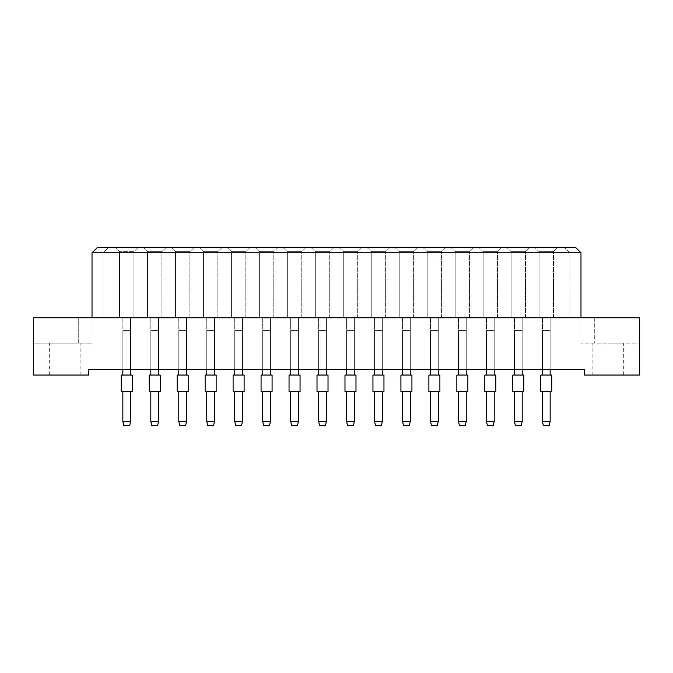<?xml version="1.0" encoding="UTF-8"?>
<svg xmlns="http://www.w3.org/2000/svg" width="673" height="673" viewBox="0 0 673 673"><rect width="100%" height="100%" fill="white"/><g stroke="black" fill="none" stroke-linecap="round" stroke-linejoin="round"><path stroke-width="0.5" stroke-dasharray="3.37 2.52" d="M608.291 343.104L623.711 343.104L608.291 343.104M608.291 375.046L623.711 375.046L608.291 375.046M64.709 343.104L49.289 343.104L64.709 343.104M64.709 375.046L49.289 375.046L64.709 375.046M550.144 317.782L542.438 317.782L550.144 317.782L542.438 317.782L550.144 317.782L542.438 317.782L550.144 317.782L550.144 369.536L542.438 369.536L550.144 369.536L550.144 317.782L550.144 369.536L542.438 369.536L542.438 317.782L542.438 369.536L550.144 369.536L550.144 317.782L550.144 369.536L542.438 369.536L542.438 317.782L542.438 369.536L550.144 369.536L550.144 317.782M542.438 369.536L542.438 317.782L542.438 369.536L542.438 330.334L550.144 330.334L550.144 375.046L542.438 375.046L550.144 375.046M522.172 317.782L514.466 317.782L522.172 317.782L514.466 317.782L522.172 317.782L514.466 317.782L522.172 317.782L522.172 369.536L514.466 369.536L522.172 369.536L522.172 317.782L522.172 369.536L514.466 369.536L514.466 317.782L514.466 369.536L522.172 369.536L522.172 317.782L522.172 369.536L514.466 369.536L514.466 317.782L514.466 369.536L522.172 369.536L522.172 317.782M514.466 369.536L514.466 317.782L514.466 369.536L514.466 330.334L522.172 330.334L522.172 375.046L514.466 375.046L522.172 375.046M494.201 317.782L486.495 317.782L494.201 317.782L486.495 317.782L494.201 317.782L486.495 317.782L494.201 317.782L494.201 369.536L486.495 369.536L494.201 369.536L494.201 317.782L494.201 369.536L486.495 369.536L486.495 317.782L486.495 369.536L494.201 369.536L494.201 317.782L494.201 369.536L486.495 369.536L486.495 317.782L486.495 369.536L494.201 369.536L494.201 317.782M486.495 369.536L486.495 317.782L486.495 369.536L486.495 330.334L494.201 330.334L494.201 375.046L486.495 375.046L494.201 375.046M466.229 317.782L458.523 317.782L466.229 317.782L458.523 317.782L466.229 317.782L458.523 317.782L466.229 317.782L466.229 369.536L458.523 369.536L466.229 369.536L466.229 317.782L466.229 369.536L458.523 369.536L458.523 317.782L458.523 369.536L466.229 369.536L466.229 317.782L466.229 369.536L458.523 369.536L458.523 317.782L458.523 369.536L466.229 369.536L466.229 317.782M458.523 369.536L458.523 317.782L458.523 369.536L458.523 330.334L466.229 330.334L466.229 375.046L458.523 375.046L466.229 375.046M438.258 317.782L430.552 317.782L438.258 317.782L430.552 317.782L438.258 317.782L430.552 317.782L438.258 317.782L438.258 369.536L430.552 369.536L438.258 369.536L438.258 317.782L438.258 369.536L430.552 369.536L430.552 317.782L430.552 369.536L438.258 369.536L438.258 317.782L438.258 369.536L430.552 369.536L430.552 317.782L430.552 369.536L438.258 369.536L438.258 317.782M430.552 369.536L430.552 317.782L430.552 369.536L430.552 330.334L438.258 330.334L438.258 375.046L430.552 375.046L438.258 375.046M410.286 317.782L402.58 317.782L410.286 317.782L402.58 317.782L410.286 317.782L402.58 317.782L410.286 317.782L410.286 369.536L402.58 369.536L410.286 369.536L410.286 317.782L410.286 369.536L402.58 369.536L402.58 317.782L402.58 369.536L410.286 369.536L410.286 317.782L410.286 369.536L402.58 369.536L402.58 317.782L402.58 369.536L410.286 369.536L410.286 317.782M402.58 369.536L402.58 317.782L402.58 369.536L402.58 330.334L410.286 330.334L410.286 375.046L402.58 375.046L410.286 375.046M382.314 317.782L374.6 317.782L382.314 317.782L374.6 317.782L382.314 317.782L374.6 317.782L382.314 317.782L382.314 369.536L374.6 369.536L382.314 369.536L382.314 317.782L382.314 369.536L374.6 369.536L374.6 317.782L374.6 369.536L382.314 369.536L382.314 317.782L382.314 369.536L374.6 369.536L374.6 317.782L374.6 369.536L382.314 369.536L382.314 317.782M374.6 369.536L374.6 317.782L374.6 369.536L374.6 330.334L382.314 330.334L382.314 375.046L374.6 375.046L382.314 375.046M354.343 317.782L346.629 317.782L354.343 317.782L346.629 317.782L354.343 317.782L346.629 317.782L354.343 317.782L354.343 369.536L346.629 369.536L354.343 369.536L354.343 317.782L354.343 369.536L346.629 369.536L346.629 317.782L346.629 369.536L354.343 369.536L354.343 317.782L354.343 369.536L346.629 369.536L346.629 317.782L346.629 369.536L354.343 369.536L354.343 317.782M346.629 369.536L346.629 317.782L346.629 369.536L346.629 330.334L354.343 330.334L354.343 375.046L346.629 375.046L354.343 375.046M326.371 317.782L318.657 317.782L326.371 317.782L318.657 317.782L326.371 317.782L318.657 317.782L326.371 317.782L326.371 369.536L318.657 369.536L326.371 369.536L326.371 317.782L326.371 369.536L318.657 369.536L318.657 317.782L318.657 369.536L326.371 369.536L326.371 317.782L326.371 369.536L318.657 369.536L318.657 317.782L318.657 369.536L326.371 369.536L326.371 317.782M318.657 369.536L318.657 317.782L318.657 369.536L318.657 330.334L326.371 330.334L326.371 375.046L318.657 375.046L326.371 375.046M298.4 317.782L290.686 317.782L298.4 317.782L290.686 317.782L298.4 317.782L290.686 317.782L298.4 317.782L298.4 369.536L290.686 369.536L298.4 369.536L298.4 317.782L298.4 369.536L290.686 369.536L290.686 317.782L290.686 369.536L298.4 369.536L298.4 317.782L298.4 369.536L290.686 369.536L290.686 317.782L290.686 369.536L298.4 369.536L298.4 317.782M290.686 369.536L290.686 317.782L290.686 369.536L290.686 330.334L298.4 330.334L298.4 375.046L290.686 375.046L298.4 375.046M270.42 317.782L262.714 317.782L270.42 317.782L262.714 317.782L270.42 317.782L262.714 317.782L270.42 317.782L270.42 369.536L262.714 369.536L270.42 369.536L270.42 317.782L270.42 369.536L262.714 369.536L262.714 317.782L262.714 369.536L270.42 369.536L270.42 317.782L270.42 369.536L262.714 369.536L262.714 317.782L262.714 369.536L270.42 369.536L270.42 317.782M262.714 369.536L262.714 317.782L262.714 369.536L262.714 330.334L270.42 330.334L270.42 375.046L262.714 375.046L270.42 375.046M242.448 317.782L234.742 317.782L242.448 317.782L234.742 317.782L242.448 317.782L234.742 317.782L242.448 317.782L242.448 369.536L234.742 369.536L242.448 369.536L242.448 317.782L242.448 369.536L234.742 369.536L234.742 317.782L234.742 369.536L242.448 369.536L242.448 317.782L242.448 369.536L234.742 369.536L234.742 317.782L234.742 369.536L242.448 369.536L242.448 317.782M234.742 369.536L234.742 317.782L234.742 369.536L234.742 330.334L242.448 330.334L242.448 375.046L234.742 375.046L242.448 375.046M214.477 317.782L206.771 317.782L214.477 317.782L206.771 317.782L214.477 317.782L206.771 317.782L214.477 317.782L214.477 369.536L206.771 369.536L214.477 369.536L214.477 317.782L214.477 369.536L206.771 369.536L206.771 317.782L206.771 369.536L214.477 369.536L214.477 317.782L214.477 369.536L206.771 369.536L206.771 317.782L206.771 369.536L214.477 369.536L214.477 317.782M206.771 369.536L206.771 317.782L206.771 369.536L206.771 330.334L214.477 330.334L214.477 375.046L206.771 375.046L214.477 375.046M186.505 317.782L178.799 317.782L186.505 317.782L178.799 317.782L186.505 317.782L178.799 317.782L186.505 317.782L186.505 369.536L178.799 369.536L186.505 369.536L186.505 317.782L186.505 369.536L178.799 369.536L178.799 317.782L178.799 369.536L186.505 369.536L186.505 317.782L186.505 369.536L178.799 369.536L178.799 317.782L178.799 369.536L186.505 369.536L186.505 317.782M178.799 369.536L178.799 317.782L178.799 369.536L178.799 330.334L186.505 330.334L186.505 375.046L178.799 375.046L186.505 375.046M158.534 317.782L150.828 317.782L158.534 317.782L150.828 317.782L158.534 317.782L150.828 317.782L158.534 317.782L158.534 369.536L150.828 369.536L158.534 369.536L158.534 317.782L158.534 369.536L150.828 369.536L150.828 317.782L150.828 369.536L158.534 369.536L158.534 317.782L158.534 369.536L150.828 369.536L150.828 317.782L150.828 369.536L158.534 369.536L158.534 317.782M150.828 369.536L150.828 317.782L150.828 369.536L150.828 330.334L158.534 330.334L158.534 375.046L150.828 375.046L158.534 375.046M130.562 317.782L122.856 317.782L130.562 317.782L122.856 317.782L130.562 317.782L122.856 317.782L130.562 317.782L130.562 369.536L122.856 369.536L130.562 369.536L130.562 317.782L130.562 369.536L122.856 369.536L122.856 317.782L122.856 369.536L130.562 369.536L130.562 317.782L130.562 369.536L122.856 369.536L122.856 317.782L122.856 369.536L130.562 369.536L130.562 317.782M122.856 369.536L122.856 317.782L122.856 369.536L122.856 330.334L130.562 330.334L130.562 375.046L122.856 375.046L130.562 375.046M580.984 317.782L580.984 343.104L580.984 317.782L594.747 317.782L594.747 343.104L594.747 317.782L639.35 317.782L639.35 343.104L580.984 343.104L639.35 343.104L639.35 317.782L639.35 375.046L584.29 375.046L584.29 369.536L88.71 369.536L88.71 375.046L33.65 375.046L33.65 317.782L639.35 317.782L33.65 317.782L33.65 343.104L33.65 317.782L103.028 317.782L103.028 252.804L580.984 252.804L575.474 247.294L97.526 247.294L92.016 252.804L103.028 252.804L108.538 247.294L103.028 252.804L103.028 317.782L580.984 317.782L580.984 252.804M569.972 317.782L569.972 252.804L564.462 247.294L569.972 252.804L569.972 317.782M92.016 317.782L92.016 343.104L78.253 343.104L92.016 343.104L92.016 252.804M557.909 247.294L534.673 247.294L557.909 247.294L534.673 247.294L557.909 247.294L534.673 247.294L557.909 247.294L553.509 251.702L539.081 251.702L553.509 251.702L539.081 251.702L553.509 251.702L539.081 251.702L553.509 251.702L557.909 247.294M529.937 247.294L506.702 247.294L529.937 247.294L506.702 247.294L529.937 247.294L506.702 247.294L529.937 247.294L525.537 251.702L511.11 251.702L525.537 251.702L511.11 251.702L525.537 251.702L511.11 251.702L525.537 251.702L529.937 247.294M501.965 247.294L478.73 247.294L501.965 247.294L478.73 247.294L501.965 247.294L478.73 247.294L501.965 247.294L497.557 251.702L483.138 251.702L497.557 251.702L483.138 251.702L497.557 251.702L483.138 251.702L497.557 251.702L501.965 247.294M473.994 247.294L450.759 247.294L473.994 247.294L450.759 247.294L473.994 247.294L450.759 247.294L473.994 247.294L469.586 251.702L455.158 251.702L469.586 251.702L455.158 251.702L469.586 251.702L455.158 251.702L469.586 251.702L473.994 247.294M446.022 247.294L422.787 247.294L446.022 247.294L422.787 247.294L446.022 247.294L422.787 247.294L446.022 247.294L441.614 251.702L427.187 251.702L441.614 251.702L427.187 251.702L441.614 251.702L427.187 251.702L441.614 251.702L446.022 247.294M418.051 247.294L394.815 247.294L418.051 247.294L394.815 247.294L418.051 247.294L394.815 247.294L418.051 247.294L413.643 251.702L399.215 251.702L413.643 251.702L399.215 251.702L413.643 251.702L399.215 251.702L413.643 251.702L418.051 247.294M390.079 247.294L366.844 247.294L390.079 247.294L366.844 247.294L390.079 247.294L366.844 247.294L390.079 247.294L385.671 251.702L371.244 251.702L385.671 251.702L371.244 251.702L385.671 251.702L371.244 251.702L385.671 251.702L390.079 247.294M362.108 247.294L338.864 247.294L362.108 247.294L338.864 247.294L362.108 247.294L338.864 247.294L362.108 247.294L357.7 251.702L343.272 251.702L357.7 251.702L343.272 251.702L357.7 251.702L343.272 251.702L357.7 251.702L362.108 247.294M334.136 247.294L310.892 247.294L334.136 247.294L310.892 247.294L334.136 247.294L310.892 247.294L334.136 247.294L329.728 251.702L315.301 251.702L329.728 251.702L315.301 251.702L329.728 251.702L315.301 251.702L329.728 251.702L334.136 247.294M306.156 247.294L282.921 247.294L306.156 247.294L282.921 247.294L306.156 247.294L282.921 247.294L306.156 247.294L301.756 251.702L287.329 251.702L301.756 251.702L287.329 251.702L301.756 251.702L287.329 251.702L301.756 251.702L306.156 247.294M278.185 247.294L254.949 247.294L278.185 247.294L254.949 247.294L278.185 247.294L254.949 247.294L278.185 247.294L273.785 251.702L259.357 251.702L273.785 251.702L259.357 251.702L273.785 251.702L259.357 251.702L273.785 251.702L278.185 247.294M250.213 247.294L226.978 247.294L250.213 247.294L226.978 247.294L250.213 247.294L226.978 247.294L250.213 247.294L245.813 251.702L231.386 251.702L245.813 251.702L231.386 251.702L245.813 251.702L231.386 251.702L245.813 251.702L250.213 247.294M222.241 247.294L199.006 247.294L222.241 247.294L199.006 247.294L222.241 247.294L199.006 247.294L222.241 247.294L217.842 251.702L203.414 251.702L217.842 251.702L203.414 251.702L217.842 251.702L203.414 251.702L217.842 251.702L222.241 247.294M194.27 247.294L171.035 247.294L194.27 247.294L171.035 247.294L194.27 247.294L171.035 247.294L194.27 247.294L189.862 251.702L175.443 251.702L189.862 251.702L175.443 251.702L189.862 251.702L175.443 251.702L189.862 251.702L194.27 247.294M166.298 247.294L143.063 247.294L166.298 247.294L143.063 247.294L166.298 247.294L143.063 247.294L166.298 247.294L161.89 251.702L147.463 251.702L161.89 251.702L147.463 251.702L161.89 251.702L147.463 251.702L161.89 251.702L166.298 247.294M138.327 247.294L115.091 247.294L138.327 247.294L115.091 247.294L138.327 247.294L115.091 247.294L138.327 247.294L133.919 251.702L119.491 251.702L133.919 251.702L138.327 247.294L133.919 251.702L119.491 251.702L115.091 247.294L119.491 251.702L133.919 251.702L119.491 251.702L133.919 251.702L138.327 247.294M78.253 343.104L33.65 343.104L78.253 343.104L78.253 317.782L78.253 343.104M119.491 317.782L133.919 317.782L119.491 317.782L119.491 251.702L115.091 247.294L119.491 251.702L115.091 247.294L119.491 251.702L119.491 317.782L133.919 317.782L133.919 251.702L133.919 317.782L119.491 317.782L119.491 251.702L119.491 317.782L133.919 317.782L133.919 251.702L133.919 317.782L119.491 317.782L119.491 251.702L119.491 317.782M133.919 317.782L133.919 251.702L133.919 317.782M147.463 317.782L161.89 317.782L147.463 317.782L147.463 251.702L143.063 247.294L147.463 251.702L143.063 247.294L147.463 251.702L143.063 247.294L147.463 251.702L147.463 317.782L161.89 317.782L161.89 251.702L161.89 317.782L147.463 317.782L147.463 251.702L147.463 317.782L161.89 317.782L161.89 251.702L161.89 317.782L147.463 317.782L147.463 251.702L147.463 317.782M161.89 317.782L161.89 251.702L161.89 317.782M175.443 317.782L189.862 317.782L175.443 317.782L175.443 251.702L171.035 247.294L175.443 251.702L171.035 247.294L175.443 251.702L171.035 247.294L175.443 251.702L175.443 317.782L189.862 317.782L189.862 251.702L189.862 317.782L175.443 317.782L175.443 251.702L175.443 317.782L189.862 317.782L189.862 251.702L189.862 317.782L175.443 317.782L175.443 251.702L175.443 317.782M189.862 317.782L189.862 251.702L189.862 317.782M203.414 317.782L217.842 317.782L203.414 317.782L203.414 251.702L199.006 247.294L203.414 251.702L199.006 247.294L203.414 251.702L199.006 247.294L203.414 251.702L203.414 317.782L217.842 317.782L217.842 251.702L217.842 317.782L203.414 317.782L203.414 251.702L203.414 317.782L217.842 317.782L217.842 251.702L217.842 317.782L203.414 317.782L203.414 251.702L203.414 317.782M217.842 317.782L217.842 251.702L217.842 317.782M231.386 317.782L245.813 317.782L231.386 317.782L231.386 251.702L226.978 247.294L231.386 251.702L226.978 247.294L231.386 251.702L226.978 247.294L231.386 251.702L231.386 317.782L245.813 317.782L245.813 251.702L245.813 317.782L231.386 317.782L231.386 251.702L231.386 317.782L245.813 317.782L245.813 251.702L245.813 317.782L231.386 317.782L231.386 251.702L231.386 317.782M245.813 317.782L245.813 251.702L245.813 317.782M259.357 317.782L273.785 317.782L259.357 317.782L259.357 251.702L254.949 247.294L259.357 251.702L254.949 247.294L259.357 251.702L254.949 247.294L259.357 251.702L259.357 317.782L273.785 317.782L273.785 251.702L273.785 317.782L259.357 317.782L259.357 251.702L259.357 317.782L273.785 317.782L273.785 251.702L273.785 317.782L259.357 317.782L259.357 251.702L259.357 317.782M273.785 317.782L273.785 251.702L273.785 317.782M287.329 317.782L301.756 317.782L287.329 317.782L287.329 251.702L282.921 247.294L287.329 251.702L282.921 247.294L287.329 251.702L282.921 247.294L287.329 251.702L287.329 317.782L301.756 317.782L301.756 251.702L301.756 317.782L287.329 317.782L287.329 251.702L287.329 317.782L301.756 317.782L301.756 251.702L301.756 317.782L287.329 317.782L287.329 251.702L287.329 317.782M301.756 317.782L301.756 251.702L301.756 317.782M315.301 317.782L329.728 317.782L315.301 317.782L315.301 251.702L310.892 247.294L315.301 251.702L310.892 247.294L315.301 251.702L310.892 247.294L315.301 251.702L315.301 317.782L329.728 317.782L329.728 251.702L329.728 317.782L315.301 317.782L315.301 251.702L315.301 317.782L329.728 317.782L329.728 251.702L329.728 317.782L315.301 317.782L315.301 251.702L315.301 317.782M329.728 317.782L329.728 251.702L329.728 317.782M343.272 317.782L357.7 317.782L343.272 317.782L343.272 251.702L338.864 247.294L343.272 251.702L338.864 247.294L343.272 251.702L338.864 247.294L343.272 251.702L343.272 317.782L357.7 317.782L357.7 251.702L357.7 317.782L343.272 317.782L343.272 251.702L343.272 317.782L357.7 317.782L357.7 251.702L357.7 317.782L343.272 317.782L343.272 251.702L343.272 317.782M357.7 317.782L357.7 251.702L357.7 317.782M371.244 317.782L385.671 317.782L371.244 317.782L371.244 251.702L366.844 247.294L371.244 251.702L366.844 247.294L371.244 251.702L366.844 247.294L371.244 251.702L371.244 317.782L385.671 317.782L385.671 251.702L385.671 317.782L371.244 317.782L371.244 251.702L371.244 317.782L385.671 317.782L385.671 251.702L385.671 317.782L371.244 317.782L371.244 251.702L371.244 317.782M385.671 317.782L385.671 251.702L385.671 317.782M399.215 317.782L413.643 317.782L399.215 317.782L399.215 251.702L394.815 247.294L399.215 251.702L394.815 247.294L399.215 251.702L394.815 247.294L399.215 251.702L399.215 317.782L413.643 317.782L413.643 251.702L413.643 317.782L399.215 317.782L399.215 251.702L399.215 317.782L413.643 317.782L413.643 251.702L413.643 317.782L399.215 317.782L399.215 251.702L399.215 317.782M413.643 317.782L413.643 251.702L413.643 317.782M427.187 317.782L441.614 317.782L427.187 317.782L427.187 251.702L422.787 247.294L427.187 251.702L422.787 247.294L427.187 251.702L422.787 247.294L427.187 251.702L427.187 317.782L441.614 317.782L441.614 251.702L441.614 317.782L427.187 317.782L427.187 251.702L427.187 317.782L441.614 317.782L441.614 251.702L441.614 317.782L427.187 317.782L427.187 251.702L427.187 317.782M441.614 317.782L441.614 251.702L441.614 317.782M455.158 317.782L469.586 317.782L455.158 317.782L455.158 251.702L450.759 247.294L455.158 251.702L450.759 247.294L455.158 251.702L450.759 247.294L455.158 251.702L455.158 317.782L469.586 317.782L469.586 251.702L469.586 317.782L455.158 317.782L455.158 251.702L455.158 317.782L469.586 317.782L469.586 251.702L469.586 317.782L455.158 317.782L455.158 251.702L455.158 317.782M469.586 317.782L469.586 251.702L469.586 317.782M483.138 317.782L497.557 317.782L483.138 317.782L483.138 251.702L478.73 247.294L483.138 251.702L478.73 247.294L483.138 251.702L478.73 247.294L483.138 251.702L483.138 317.782L497.557 317.782L497.557 251.702L497.557 317.782L483.138 317.782L483.138 251.702L483.138 317.782L497.557 317.782L497.557 251.702L497.557 317.782L483.138 317.782L483.138 251.702L483.138 317.782M497.557 317.782L497.557 251.702L497.557 317.782M511.11 317.782L525.537 317.782L511.11 317.782L511.11 251.702L506.702 247.294L511.11 251.702L506.702 247.294L511.11 251.702L506.702 247.294L511.11 251.702L511.11 317.782L525.537 317.782L525.537 251.702L525.537 317.782L511.11 317.782L511.11 251.702L511.11 317.782L525.537 317.782L525.537 251.702L525.537 317.782L511.11 317.782L511.11 251.702L511.11 317.782M525.537 317.782L525.537 251.702L525.537 317.782M539.081 317.782L553.509 317.782L539.081 317.782L539.081 251.702L534.673 247.294L539.081 251.702L534.673 247.294L539.081 251.702L534.673 247.294L539.081 251.702L539.081 317.782L553.509 317.782L553.509 251.702L553.509 317.782L539.081 317.782L539.081 251.702L539.081 317.782L553.509 317.782L553.509 251.702L553.509 317.782L539.081 317.782L539.081 251.702L539.081 317.782M553.509 317.782L553.509 251.702L553.509 317.782M121.199 391.56L132.211 391.56M121.199 375.046L132.211 375.046M130.562 391.56L130.562 421.298L122.856 421.298L122.856 391.56L130.562 391.56L122.856 391.56M122.856 421.298L123.731 425.706L129.679 425.706L130.562 421.298M122.856 375.046L122.856 330.334L130.562 330.334L130.562 369.536M149.17 391.56L160.182 391.56M149.17 375.046L160.182 375.046M158.534 391.56L158.534 421.298L150.828 421.298L150.828 391.56L158.534 391.56L150.828 391.56M150.828 421.298L151.703 425.706L157.65 425.706L158.534 421.298M150.828 375.046L150.828 330.334L158.534 330.334L158.534 369.536M177.142 391.56L188.162 391.56M177.142 375.046L188.162 375.046M186.505 391.56L186.505 421.298L178.799 421.298L178.799 391.56L186.505 391.56L178.799 391.56M178.799 421.298L179.683 425.706L185.622 425.706L186.505 421.298M178.799 375.046L178.799 330.334L186.505 330.334L186.505 369.536M233.094 391.56L244.106 391.56M233.094 375.046L244.106 375.046M242.448 391.56L242.448 421.298L234.742 421.298L234.742 391.56L242.448 391.56L234.742 391.56M234.742 421.298L235.626 425.706L241.573 425.706L242.448 421.298M234.742 375.046L234.742 330.334L242.448 330.334L242.448 369.536M289.037 391.56L300.049 391.56M289.037 375.046L300.049 375.046M298.4 391.56L298.4 421.298L290.686 421.298L290.686 391.56L298.4 391.56L290.686 391.56M290.686 421.298L291.569 425.706L297.516 425.706L298.4 421.298M290.686 375.046L290.686 330.334L298.4 330.334L298.4 369.536M344.98 391.56L355.992 391.56M344.98 375.046L355.992 375.046M354.343 391.56L354.343 421.298L346.629 421.298L346.629 391.56L354.343 391.56L346.629 391.56M346.629 421.298L347.512 425.706L353.46 425.706L354.343 421.298M346.629 375.046L346.629 330.334L354.343 330.334L354.343 369.536M205.122 391.56L216.134 391.56M205.122 375.046L216.134 375.046M214.477 391.56L214.477 421.298L206.771 421.298L206.771 391.56L214.477 391.56L206.771 391.56M206.771 421.298L207.654 425.706L213.602 425.706L214.477 421.298M206.771 375.046L206.771 330.334L214.477 330.334L214.477 369.536M261.065 391.56L272.077 391.56M261.065 375.046L272.077 375.046M270.42 391.56L270.42 421.298L262.714 421.298L262.714 391.56L270.42 391.56L262.714 391.56M262.714 421.298L263.597 425.706L269.545 425.706L270.42 421.298M262.714 375.046L262.714 330.334L270.42 330.334L270.42 369.536M317.008 391.56L328.02 391.56M317.008 375.046L328.02 375.046M326.371 391.56L326.371 421.298L318.657 421.298L318.657 391.56L326.371 391.56L318.657 391.56M318.657 421.298L319.54 425.706L325.488 425.706L326.371 421.298M318.657 375.046L318.657 330.334L326.371 330.334L326.371 369.536M372.951 391.56L383.963 391.56M372.951 375.046L383.963 375.046M382.314 391.56L382.314 421.298L374.6 421.298L374.6 391.56L382.314 391.56L374.6 391.56M374.6 421.298L375.484 425.706L381.431 425.706L382.314 421.298M374.6 375.046L374.6 330.334L382.314 330.334L382.314 369.536M400.923 391.56L411.935 391.56M400.923 375.046L411.935 375.046M410.286 391.56L410.286 421.298L402.58 421.298L402.58 391.56L410.286 391.56L402.58 391.56M402.58 421.298L403.455 425.706L409.403 425.706L410.286 421.298M402.58 375.046L402.58 330.334L410.286 330.334L410.286 369.536M456.866 391.56L467.878 391.56M456.866 375.046L467.878 375.046M466.229 391.56L466.229 421.298L458.523 421.298L458.523 391.56L466.229 391.56L458.523 391.56M458.523 421.298L459.398 425.706L465.346 425.706L466.229 421.298M458.523 375.046L458.523 330.334L466.229 330.334L466.229 369.536M512.818 391.56L523.83 391.56M512.818 375.046L523.83 375.046M522.172 391.56L522.172 421.298L514.466 421.298L514.466 391.56L522.172 391.56L514.466 391.56M514.466 421.298L515.35 425.706L521.297 425.706L522.172 421.298M514.466 375.046L514.466 330.334L522.172 330.334L522.172 369.536M428.894 391.56L439.906 391.56M428.894 375.046L439.906 375.046M438.258 391.56L438.258 421.298L430.552 421.298L430.552 391.56L438.258 391.56L430.552 391.56M430.552 421.298L431.427 425.706L437.374 425.706L438.258 421.298M430.552 375.046L430.552 330.334L438.258 330.334L438.258 369.536M484.838 391.56L495.858 391.56M484.838 375.046L495.858 375.046M494.201 391.56L494.201 421.298L486.495 421.298L486.495 391.56L494.201 391.56L486.495 391.56M486.495 421.298L487.378 425.706L493.317 425.706L494.201 421.298M486.495 375.046L486.495 330.334L494.201 330.334L494.201 369.536M540.789 391.56L551.801 391.56M540.789 375.046L551.801 375.046M550.144 391.56L550.144 421.298L542.438 421.298L542.438 391.56L550.144 391.56L542.438 391.56M542.438 421.298L543.321 425.706L549.269 425.706L550.144 421.298M542.438 375.046L542.438 330.334L550.144 330.334L550.144 369.536M592.879 375.046L592.879 343.104M49.289 375.046L49.289 343.104M80.121 375.046L80.121 343.104M623.711 375.046L623.711 343.104"/><path stroke-width="1.01" d="M584.29 375.046L639.35 375.046L639.35 317.782L33.65 317.782L33.65 375.046L88.71 375.046L88.71 369.536L584.29 369.536L584.29 375.046M580.984 317.782L580.984 252.804L92.016 252.804L92.016 317.782M92.016 252.804L97.526 247.294L575.474 247.294L580.984 252.804M121.199 391.56L121.199 375.046L132.211 375.046L132.211 391.56L121.199 391.56M130.562 391.56L130.562 421.298L129.679 425.706L123.731 425.706L122.856 421.298L122.856 391.56M122.856 421.298L130.562 421.298M122.856 375.046L122.856 369.536M130.562 369.536L130.562 375.046M149.17 391.56L149.17 375.046L160.182 375.046L160.182 391.56L149.17 391.56M158.534 391.56L158.534 421.298L157.65 425.706L151.703 425.706L150.828 421.298L150.828 391.56M150.828 421.298L158.534 421.298M150.828 375.046L150.828 369.536M158.534 369.536L158.534 375.046M177.142 391.56L177.142 375.046L188.162 375.046L188.162 391.56L177.142 391.56M186.505 391.56L186.505 421.298L185.622 425.706L179.683 425.706L178.799 421.298L178.799 391.56M178.799 421.298L186.505 421.298M178.799 375.046L178.799 369.536M186.505 369.536L186.505 375.046M233.094 391.56L233.094 375.046L244.106 375.046L244.106 391.56L233.094 391.56M242.448 391.56L242.448 421.298L241.573 425.706L235.626 425.706L234.742 421.298L234.742 391.56M234.742 421.298L242.448 421.298M234.742 375.046L234.742 369.536M242.448 369.536L242.448 375.046M289.037 391.56L289.037 375.046L300.049 375.046L300.049 391.56L289.037 391.56M298.4 391.56L298.4 421.298L297.516 425.706L291.569 425.706L290.686 421.298L290.686 391.56M290.686 421.298L298.4 421.298M290.686 375.046L290.686 369.536M298.4 369.536L298.4 375.046M344.98 391.56L344.98 375.046L355.992 375.046L355.992 391.56L344.98 391.56M354.343 391.56L354.343 421.298L353.46 425.706L347.512 425.706L346.629 421.298L346.629 391.56M346.629 421.298L354.343 421.298M346.629 375.046L346.629 369.536M354.343 369.536L354.343 375.046M205.122 391.56L205.122 375.046L216.134 375.046L216.134 391.56L205.122 391.56M214.477 391.56L214.477 421.298L213.602 425.706L207.654 425.706L206.771 421.298L206.771 391.56M206.771 421.298L214.477 421.298M206.771 375.046L206.771 369.536M214.477 369.536L214.477 375.046M261.065 391.56L261.065 375.046L272.077 375.046L272.077 391.56L261.065 391.56M270.42 391.56L270.42 421.298L269.545 425.706L263.597 425.706L262.714 421.298L262.714 391.56M262.714 421.298L270.42 421.298M262.714 375.046L262.714 369.536M270.42 369.536L270.42 375.046M317.008 391.56L317.008 375.046L328.02 375.046L328.02 391.56L317.008 391.56M326.371 391.56L326.371 421.298L325.488 425.706L319.54 425.706L318.657 421.298L318.657 391.56M318.657 421.298L326.371 421.298M318.657 375.046L318.657 369.536M326.371 369.536L326.371 375.046M372.951 391.56L372.951 375.046L383.963 375.046L383.963 391.56L372.951 391.56M382.314 391.56L382.314 421.298L381.431 425.706L375.484 425.706L374.6 421.298L374.6 391.56M374.6 421.298L382.314 421.298M374.6 375.046L374.6 369.536M382.314 369.536L382.314 375.046M400.923 391.56L400.923 375.046L411.935 375.046L411.935 391.56L400.923 391.56M410.286 391.56L410.286 421.298L409.403 425.706L403.455 425.706L402.58 421.298L402.58 391.56M402.58 421.298L410.286 421.298M402.58 375.046L402.58 369.536M410.286 369.536L410.286 375.046M456.866 391.56L456.866 375.046L467.878 375.046L467.878 391.56L456.866 391.56M466.229 391.56L466.229 421.298L465.346 425.706L459.398 425.706L458.523 421.298L458.523 391.56M458.523 421.298L466.229 421.298M458.523 375.046L458.523 369.536M466.229 369.536L466.229 375.046M512.818 391.56L512.818 375.046L523.83 375.046L523.83 391.56L512.818 391.56M522.172 391.56L522.172 421.298L521.297 425.706L515.35 425.706L514.466 421.298L514.466 391.56M514.466 421.298L522.172 421.298M514.466 375.046L514.466 369.536M522.172 369.536L522.172 375.046M428.894 391.56L428.894 375.046L439.906 375.046L439.906 391.56L428.894 391.56M438.258 391.56L438.258 421.298L437.374 425.706L431.427 425.706L430.552 421.298L430.552 391.56M430.552 421.298L438.258 421.298M430.552 375.046L430.552 369.536M438.258 369.536L438.258 375.046M484.838 391.56L484.838 375.046L495.858 375.046L495.858 391.56L484.838 391.56M494.201 391.56L494.201 421.298L493.317 425.706L487.378 425.706L486.495 421.298L486.495 391.56M486.495 421.298L494.201 421.298M486.495 375.046L486.495 369.536M494.201 369.536L494.201 375.046M540.789 391.56L540.789 375.046L551.801 375.046L551.801 391.56L540.789 391.56M550.144 391.56L550.144 421.298L549.269 425.706L543.321 425.706L542.438 421.298L542.438 391.56M542.438 421.298L550.144 421.298M542.438 375.046L542.438 369.536M550.144 369.536L550.144 375.046"/></g></svg>

